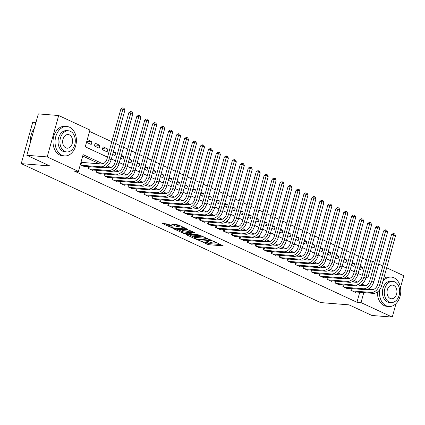 <?xml version="1.0" encoding="UTF-8"?>
<svg xmlns="http://www.w3.org/2000/svg" width="425" height="425" viewBox="0 0 425 425"><rect width="100%" height="100%" fill="white"/><g stroke="black" fill="none" stroke-linecap="round" stroke-linejoin="round"><path stroke-width="0.64" d="M198.587 240.215L208.457 244.704L223.173 245.799L214.556 241.697L213.212 241.437L214.508 242.107A3.708 0.664 -164.5 0 1 215.528 242.893A3.708 0.664 -164.5 0 1 214.455 243.063L213.254 242.967A3.708 0.664 -164.5 0 1 208.197 241.602L206.019 240.805L207.081 241.517A3.708 0.664 -164.5 0 1 208.096 242.303A3.708 0.664 -164.5 0 1 207.023 242.473L205.827 242.377A3.708 0.664 -164.5 0 1 200.77 241.012L198.587 240.215M168.093 224.108L162.143 223.412L173.257 228.363L187.972 229.458L178.436 224.931L171.647 224.172L175.913 226.249L179.908 226.87A3.097 0.552 -164.5 0 1 183.228 227.641A3.097 0.552 -164.5 0 1 184.987 228.666A3.097 0.552 -164.5 0 1 184.089 228.809L174.622 228.05A3.097 0.552 -164.5 0 1 171.307 227.274A3.097 0.552 -164.5 0 1 169.548 226.254A3.097 0.552 -164.5 0 1 170.441 226.111L172.353 226.185L168.093 224.108M396.01 303.625L392.27 317.103L371.923 315.478L349.037 304.853L320.546 302.573L21.25 163.636L49.741 165.915L26.855 155.29L47.202 156.915L58.682 115.526L89.925 130.029L85.271 146.806L107.53 157.144M392.27 317.103L361.027 302.6L363.795 292.618M102.882 163.822L83.098 154.642L78.444 171.418L74.375 171.094L356.957 302.276L361.027 302.6M78.444 171.418L47.202 156.915M186.777 234.637L186.442 234.69L186.756 234.935L195.978 239.217L197.556 239.642L212.272 240.741L201.158 235.785L186.777 234.637M183.828 233.575L174.292 229.048L189.008 230.148L194.852 232.65L188.349 232.289L191.282 233.75L200.265 235.137L185.406 234.005L183.828 233.575L183.967 233.075M87.29 139.522L91.965 141.695L86.806 141.281M99.923 145.387L99.147 148.187L94.371 145.966L95.147 143.172L99.923 145.387L94.647 144.968M107.886 149.085L107.111 151.879L102.335 149.664L103.11 146.864L107.886 149.085L102.611 148.66M113.385 151.635L115.844 152.777L113.13 152.559M121.343 155.332L123.802 156.474L121.088 156.257M129.306 159.024L131.766 160.167L129.046 159.949M137.264 162.722L139.724 163.864L137.009 163.646M145.222 166.414L147.682 167.556L144.968 167.344M153.186 170.112L155.646 171.254L152.926 171.036M161.144 173.809L163.604 174.951L160.889 174.733M169.102 177.501L171.562 178.643L168.847 178.426M177.066 181.199L179.525 182.341L176.811 182.123M185.024 184.891L187.483 186.033L184.769 185.815M192.987 188.588L195.447 189.731L192.727 189.513M200.945 192.281L203.405 193.423L200.69 193.205M208.903 195.978L211.363 197.12L208.648 196.903M216.867 199.676L219.327 200.812L216.607 200.6M224.825 203.368L227.285 204.51L224.57 204.292M232.783 207.065L235.243 208.208L232.528 207.99M240.747 210.758L243.206 211.9L240.486 211.682M248.705 214.455L251.164 215.597L248.45 215.379M256.663 218.147L259.123 219.289L256.408 219.072M264.626 221.845L267.086 222.987L264.371 222.769M272.584 225.537L275.044 226.679L272.329 226.461M280.548 229.234L283.007 230.377L280.288 230.159M288.506 232.932L290.966 234.069L288.251 233.856M296.464 236.624L298.924 237.766L296.209 237.548M304.428 240.322L306.887 241.464L304.167 241.246M312.386 244.014L314.845 245.156L312.131 244.938M320.344 247.711L322.803 248.853L320.089 248.636M328.307 251.403L330.767 252.546L328.047 252.328M336.265 255.101L338.725 256.243L336.01 256.025M344.223 258.793L346.683 259.935L343.968 259.723M352.187 262.491L354.647 263.633L351.932 263.415M351.326 288.564L350.848 290.28L355.624 292.501L355.767 291.975M343.368 284.867L342.89 286.588L347.666 288.803L347.809 288.283M335.405 281.169L334.927 282.891L339.703 285.111L339.851 284.585M327.447 277.477L326.968 279.198L331.744 281.414L331.888 280.893M319.483 273.78L319.01 275.501L323.786 277.722L323.93 277.196M311.525 270.087L311.047 271.809L315.823 274.024L315.972 273.498M303.567 266.39L303.089 268.111L307.865 270.327L308.008 269.806M295.603 262.698L295.131 264.419L299.907 266.634L300.05 266.108M287.645 259L287.167 260.722L291.943 262.937L292.092 262.416M279.687 255.308L279.209 257.024L283.985 259.245L284.128 258.719M271.724 251.611L271.246 253.332L276.027 255.547L276.17 255.027M263.766 247.913L263.288 249.634L268.063 251.855L268.207 251.329M255.808 244.221L255.329 245.942L260.105 248.157L260.249 247.637M247.844 240.523L247.366 242.245L252.142 244.465L252.291 243.939M239.886 236.831L239.408 238.553L244.184 240.768L244.327 240.242M231.923 233.134L231.45 234.855L236.226 237.07L236.369 236.55M223.964 229.442L223.486 231.163L228.262 233.378L228.411 232.852M216.006 225.744L215.528 227.465L220.304 229.681L220.447 229.16M208.043 222.052L207.57 223.768L212.346 225.988L212.489 225.462M200.085 218.354L199.607 220.076L204.383 222.291L204.531 221.77M192.127 214.657L191.648 216.378L196.424 218.599L196.568 218.073M184.163 210.965L183.685 212.686L188.466 214.901L188.61 214.375M176.205 207.267L175.727 208.988L180.503 211.209L180.646 210.683M168.247 203.575L167.769 205.296L172.545 207.512L172.688 206.986M160.283 199.877L159.805 201.599L164.581 203.814L164.73 203.293M152.325 196.185L151.847 197.901L156.623 200.122L156.767 199.596M144.367 192.488L143.889 194.209L148.665 196.424L148.808 195.904M136.404 188.79L135.926 190.512L140.702 192.732L140.85 192.206M128.446 185.098L127.968 186.819L132.743 189.035L132.887 188.514M120.482 181.401L120.009 183.122L124.785 185.343L124.929 184.817M112.524 177.708L112.046 179.43L116.822 181.645L116.971 181.119M104.566 174.011L104.088 175.732L108.864 177.947L109.007 177.427M96.603 170.319L96.13 172.04L100.906 174.255L101.049 173.729M88.644 166.621L88.166 168.343L92.942 170.558L93.086 170.037M356.957 302.276L359.725 292.294M361.537 285.754L360.772 285.101M354.349 282.12L352.814 281.408M346.391 278.428L344.85 277.711M338.433 274.731L336.892 274.019M330.469 271.038L328.934 270.321M322.511 267.341L320.971 266.629M314.548 263.643L313.013 262.932M306.59 259.951L305.054 259.239M298.632 256.254L297.091 255.542M290.668 252.562L289.133 251.844M282.71 248.864L281.175 248.152M274.752 245.172L273.211 244.455M266.788 241.474L265.253 240.762M258.83 237.782L257.29 237.065M250.872 234.085L249.332 233.373M242.909 230.387L241.373 229.675M234.951 226.695L233.41 225.983M226.987 222.998L225.452 222.286M219.029 219.305L217.494 218.588M211.071 215.608L209.53 214.896M203.107 211.916L201.572 211.198M195.149 208.218L193.614 207.506M187.191 204.526L185.651 203.809M179.228 200.828L177.692 200.117M171.27 197.131L169.729 196.419M163.312 193.439L161.771 192.722M155.348 189.741L153.813 189.029M147.39 186.049L145.849 185.332M139.427 182.352L137.891 181.64M131.468 178.659L129.933 177.942M123.51 174.962L121.97 174.25M115.547 171.264L114.012 170.553M107.589 167.572L106.053 166.86M99.631 163.875L82.716 156.023M82.376 162.499L81.085 161.898M85.127 166.34L84.984 166.866L80.309 164.698M366.52 259.988L362.397 258.076M358.562 256.296L354.434 254.378M350.604 252.599L346.476 250.686M342.64 248.907L338.518 246.989M334.682 245.209L330.554 243.297M326.724 241.517L322.596 239.599M318.761 237.819L314.633 235.902M310.803 234.127L306.675 232.209M302.844 230.43L298.717 228.512M294.881 226.732L290.753 224.82M286.923 223.04L282.795 221.122M278.965 219.343L274.837 217.43M271.001 215.65L266.873 213.732M263.043 211.953L258.915 210.04M255.08 208.261L250.957 206.343M247.122 204.563L242.994 202.645M239.163 200.871L235.036 198.953M231.2 197.173L227.072 195.256M223.242 193.476L219.114 191.563M215.284 189.784L211.156 187.866M207.32 186.086L203.192 184.174M199.362 182.394L195.234 180.476M191.404 178.697L187.276 176.784M183.441 175.004L179.313 173.087M175.482 171.307L171.355 169.389M167.519 167.609L163.397 165.697M159.561 163.917L155.433 161.999M151.603 160.22L147.475 158.307M143.639 156.528L139.512 154.61M135.681 152.83L131.553 150.917M127.723 149.138L123.595 147.22M119.76 145.44L115.632 143.523M111.802 141.748L89.542 131.41M359.369 268.983L361.829 270.125L362.605 267.33L360.145 266.188M354.647 263.633L353.871 266.427L351.411 265.285M346.683 259.935L345.908 262.735L343.448 261.593M338.725 256.243L337.949 259.038L335.49 257.895M330.767 252.546L329.991 255.345L327.532 254.203M322.803 248.853L322.028 251.648L319.568 250.506M314.845 245.156L314.07 247.956L311.61 246.813M306.887 241.464L306.112 244.258L303.652 243.116M298.924 237.766L298.148 240.566L295.688 239.424M290.966 234.069L290.19 236.868L287.73 235.726M283.007 230.377L282.232 233.171L279.772 232.029M275.044 226.679L274.268 229.479L271.809 228.337M267.086 222.987L266.31 225.781L263.851 224.639M259.123 219.289L258.347 222.089L255.887 220.947M251.164 215.597L250.389 218.392L247.929 217.249M243.206 211.9L242.431 214.699L239.971 213.557M235.243 208.208L234.467 211.002L232.008 209.86M227.285 204.51L226.509 207.304L224.049 206.167M219.327 200.812L218.551 203.612L216.091 202.47M211.363 197.12L210.587 199.915L208.128 198.773M203.405 193.423L202.629 196.222L200.17 195.08M195.447 189.731L194.671 192.525L192.212 191.383M187.483 186.033L186.708 188.833L184.248 187.691M179.525 182.341L178.75 185.135L176.29 183.993M171.562 178.643L170.786 181.443L168.327 180.301M163.604 174.951L162.828 177.746L160.368 176.603M155.646 171.254L154.87 174.048L152.41 172.911M147.682 167.556L146.907 170.356L144.447 169.214M139.724 163.864L138.948 166.658L136.489 165.516M131.766 160.167L130.99 162.966L128.531 161.824M123.802 156.474L123.027 159.269L120.567 158.127M115.844 152.777L115.069 155.577L112.609 154.434M91.965 141.695L91.189 144.489L86.514 142.322M35.95 122.501L32.73 122.241L21.25 163.636M386.66 267.777L403.75 275.708L400.472 287.523M26.855 155.29L38.335 113.895L58.682 115.526M370.558 261.051L372.507 261.205L374.866 262.299M378.702 264.079L382.829 265.997M366.084 277.164L367.853 277.987L372.507 261.205M111.366 158.923L115.494 160.836M119.324 162.616L123.452 164.533M127.282 166.313L131.41 168.226M135.246 170.005L139.373 171.923M143.204 173.703L147.332 175.615M151.162 177.395L155.29 179.313M159.125 181.093L163.253 183.01M167.083 184.785L171.211 186.702M175.047 188.482L179.169 190.4M183.005 192.18L187.133 194.092M190.963 195.872L195.091 197.79M198.927 199.569L203.054 201.482M206.885 203.262L211.012 205.179M214.843 206.959L218.971 208.872M222.806 210.651L226.934 212.569M230.764 214.349L234.892 216.267M238.722 218.041L242.85 219.959M246.686 221.738L250.814 223.656M254.644 225.436L258.772 227.348M262.608 229.128L266.73 231.046M270.566 232.826L274.693 234.738M278.524 236.518L282.652 238.436M286.487 240.215L290.615 242.128M294.445 243.907L298.573 245.825M302.403 247.605L306.531 249.523M310.367 251.303L314.495 253.215M318.325 254.995L322.453 256.913M326.283 258.692L330.411 260.605M334.247 262.384L338.374 264.302M342.205 266.082L346.332 267.994M350.168 269.774L354.291 271.692M358.126 273.472L362.254 275.389M365.564 285.765L362.089 284.15M357.6 282.067L354.131 280.457M349.642 278.37L346.173 276.76M341.679 274.678L338.21 273.068M333.721 270.98L330.252 269.37M325.763 267.288L322.293 265.678M317.799 263.59L314.33 261.981M309.841 259.898L306.372 258.283M301.883 256.201L298.414 254.591M293.919 252.503L290.45 250.893M285.961 248.811L282.492 247.201M278.003 245.113L274.529 243.504M270.04 241.421L266.571 239.812M262.082 237.724L258.613 236.114M254.118 234.032L250.649 232.422M246.16 230.334L242.691 228.724M238.202 226.642L234.733 225.027M230.238 222.944L226.769 221.335M222.28 219.247L218.811 217.637M214.322 215.555L210.853 213.945M206.359 211.857L202.89 210.248M198.401 208.165L194.932 206.555M190.442 204.468L186.968 202.858M182.479 200.775L179.01 199.16M174.521 197.078L171.052 195.468M166.558 193.386L163.088 191.771M158.599 189.688L155.13 188.078M150.641 185.991L147.172 184.381M142.678 182.298L139.209 180.689M134.72 178.601L131.251 176.991M126.762 174.909L123.293 173.299M118.798 171.211L115.329 169.602M110.84 167.519L107.371 165.904M361.611 285.494L365.452 285.797M362.605 267.33L359.89 267.113M205.408 242.33L208.771 243.583L220.66 244.534M189.263 234.834L194.214 237.134M196.238 238.908L209.966 240.215L208.845 239.477A3.708 0.664 -164.5 0 0 203.788 238.117L195.16 237.426A3.708 0.664 -164.5 0 0 194.087 237.596A3.708 0.664 -164.5 0 0 195.102 238.383L196.238 238.908M204.515 237.038A3.708 0.664 -164.5 0 0 204.101 236.996L203.788 238.117M194.087 237.596L194.4 236.475A3.708 0.664 -164.5 0 1 195.468 236.305L204.101 236.996M181.873 231.407L177.113 229.197M192.339 231.386L188.657 231.173L188.349 232.289M182.633 231.752A3.097 0.552 -164.5 0 0 181.735 231.896A3.097 0.552 -164.5 0 0 183.494 232.921A3.097 0.552 -164.5 0 0 186.809 233.697L190.48 233.909L187.547 232.448L182.633 231.752L182.941 230.637A3.097 0.552 -164.5 0 0 182.043 230.775L181.735 231.896M182.941 230.637L186.278 230.903L188.53 231.641M170.042 225.011A3.097 0.552 -164.5 0 0 169.857 225.133L169.548 226.254M174.473 224.315L177.804 225.558L180.189 225.744M185.125 228.167L185.465 228.193M164.964 223.555L169.687 225.749M367.689 289.308L372.103 289.659A5.902 3.942 -65.1 0 0 377.724 284.389L391.515 234.664L393.125 233.532L393.943 233.596L394.74 233.968L395.542 235.748L381.751 285.478A8.851 5.918 114.9 0 1 373.32 293.377L354.232 291.853M395.542 235.748L393.55 234.823L379.759 284.553A8.851 5.918 114.9 0 1 371.328 292.453L352.24 290.928M393.943 233.596L393.55 234.823L391.515 234.664M352.043 288.618L351.502 290.583M379.61 289.818A14.748 10.646 94.6 0 0 386.224 305.782A14.748 10.646 94.6 0 0 388.928 306.499A14.748 10.646 94.6 0 0 400.472 294.557A14.748 10.646 94.6 0 0 393.98 277.812A14.748 10.646 94.6 0 0 391.282 277.095A14.748 10.646 94.6 0 0 382.84 281.541M377.395 292.033A14.748 10.646 94.6 0 0 384.189 305.618A14.748 10.646 94.6 0 0 386.893 306.34L388.928 306.499M391.127 302.531L389.257 302.382A10.62 7.666 -85.4 0 1 387.313 301.867A10.62 7.666 -85.4 0 1 382.638 289.813A10.62 7.666 -85.4 0 1 390.952 281.212L392.822 281.361A10.62 7.666 94.6 0 0 384.508 289.962A10.62 7.666 94.6 0 0 389.183 302.016A10.62 7.666 94.6 0 0 391.127 302.531A10.62 7.666 94.6 0 0 399.442 293.93A10.62 7.666 94.6 0 0 394.767 281.876A10.62 7.666 94.6 0 0 392.822 281.361M393.773 285.457A6.843 4.941 94.6 0 0 392.519 285.122A6.843 4.941 94.6 0 0 387.164 290.668A6.843 4.941 94.6 0 0 390.177 298.435A6.843 4.941 94.6 0 0 391.43 298.77A6.843 4.941 94.6 0 0 396.791 293.223A6.843 4.941 94.6 0 0 393.773 285.457M391.282 277.095L389.247 276.93A14.748 10.646 94.6 0 0 383.669 278.55M61.853 155.205A14.748 10.646 94.6 0 0 64.558 155.922A14.748 10.646 94.6 0 0 76.102 143.974A14.748 10.646 94.6 0 0 69.61 127.234A14.748 10.646 94.6 0 0 66.906 126.517A14.748 10.646 94.6 0 0 55.362 138.46A14.748 10.646 94.6 0 0 61.853 155.205M66.906 126.517L64.871 126.353A14.748 10.646 94.6 0 0 53.327 138.3A14.748 10.646 94.6 0 0 59.819 155.04A14.748 10.646 94.6 0 0 62.523 155.757L64.558 155.922M66.757 151.953L64.887 151.805A10.62 7.666 -85.4 0 1 62.937 151.289A10.62 7.666 -85.4 0 1 58.268 139.235A10.62 7.666 -85.4 0 1 66.576 130.634L68.452 130.783A10.62 7.666 94.6 0 0 60.138 139.384A10.62 7.666 94.6 0 0 64.812 151.438A10.62 7.666 94.6 0 0 66.757 151.953A10.62 7.666 94.6 0 0 75.071 143.352A10.62 7.666 94.6 0 0 70.396 131.298A10.62 7.666 94.6 0 0 68.452 130.783M69.402 134.879A6.843 4.941 94.6 0 0 68.149 134.544A6.843 4.941 94.6 0 0 62.794 140.091A6.843 4.941 94.6 0 0 65.806 147.857A6.843 4.941 94.6 0 0 67.06 148.192A6.843 4.941 94.6 0 0 72.415 142.646A6.843 4.941 94.6 0 0 69.402 134.879M34.287 128.483A14.748 10.646 94.6 0 0 30.563 141.923M359.731 285.611L364.145 285.961A5.902 3.942 -65.1 0 0 369.766 280.697L383.557 230.966L385.167 229.84L385.98 229.904L386.777 230.27L387.584 232.05L373.793 281.78A8.851 5.918 114.9 0 1 365.357 289.685L346.274 288.161M387.584 232.05L385.592 231.131L371.801 280.856A8.851 5.918 114.9 0 1 363.37 288.761L344.282 287.236M385.98 229.904L385.592 231.131L383.557 230.966M344.085 284.925L343.538 286.891M351.772 281.913L356.182 282.269A5.902 3.942 -65.1 0 0 361.808 276.999L375.599 227.269L377.209 226.143L378.022 226.206L378.818 226.578L379.621 228.358L365.829 278.088A8.851 5.918 114.9 0 1 357.398 285.988L338.311 284.463M379.621 228.358L377.634 227.433L363.842 277.164A8.851 5.918 114.9 0 1 355.406 285.063L336.324 283.539M378.022 226.206L377.634 227.433L375.599 227.269M336.127 281.228L335.58 283.193M343.809 278.221L348.224 278.572A5.902 3.942 -65.1 0 0 353.844 273.307L367.636 223.577L369.245 222.445L370.063 222.514L370.855 222.881L371.663 224.66L357.871 274.391A8.851 5.918 114.9 0 1 349.44 282.296L330.353 280.766M371.663 224.66L369.67 223.736L355.879 273.466A8.851 5.918 114.9 0 1 347.448 281.371L328.36 279.847M370.063 222.514L369.67 223.736L367.636 223.577M328.164 277.536L327.622 279.501M335.851 274.523L340.266 274.879A5.902 3.942 -65.1 0 0 345.886 269.609L359.678 219.879L361.287 218.753L362.1 218.817L362.897 219.188L363.699 220.968L349.908 270.698A8.851 5.918 114.9 0 1 341.477 278.598L322.389 277.073M363.699 220.968L361.712 220.044L347.921 269.774A8.851 5.918 114.9 0 1 339.49 277.674L320.402 276.149M362.1 218.817L361.712 220.044L359.678 219.879M320.206 273.838L319.658 275.804M327.893 270.831L332.302 271.182A5.902 3.942 -65.1 0 0 337.923 265.912L351.714 216.187L353.329 215.055L354.142 215.124L354.939 215.491L355.741 217.271L341.95 267.001A8.851 5.918 114.9 0 1 333.519 274.906L314.431 273.376M355.741 217.271L353.749 216.346L339.963 266.077A8.851 5.918 114.9 0 1 331.527 273.982L312.444 272.452M354.142 215.124L353.749 216.346L351.714 216.187M312.248 270.146L311.7 272.112M319.929 267.134L324.344 267.49A5.902 3.942 -65.1 0 0 329.965 262.22L343.756 212.489L345.366 211.363L346.184 211.427L346.975 211.799L347.783 213.578L333.992 263.303A8.851 5.918 114.9 0 1 325.561 271.208L306.473 269.684M347.783 213.578L345.791 212.654L331.999 262.384A8.851 5.918 114.9 0 1 323.568 270.284L304.481 268.759M346.184 211.427L345.791 212.654L343.756 212.489M304.284 266.448L303.742 268.414M311.971 263.442L316.386 263.792A5.902 3.942 -65.1 0 0 322.007 258.522L335.798 208.797L337.408 207.666L338.22 207.729L339.017 208.101L339.819 209.881L326.028 259.611A8.851 5.918 114.9 0 1 317.597 267.511L298.509 265.986M339.819 209.881L337.832 208.957L324.041 258.687A8.851 5.918 114.9 0 1 315.61 266.592L296.522 265.062M338.22 207.729L337.832 208.957L335.798 208.797M296.326 262.751L295.779 264.717M304.013 259.744L308.422 260.1A5.902 3.942 -65.1 0 0 314.043 254.83L327.834 205.1L329.449 203.973L330.262 204.037L331.059 204.404L331.861 206.189L318.07 255.914A8.851 5.918 114.9 0 1 309.639 263.819L290.551 262.294M331.861 206.189L329.869 205.264L316.078 254.989A8.851 5.918 114.9 0 1 307.647 262.894L288.559 261.37M330.262 204.037L329.869 205.264L327.834 205.1M288.362 259.059L287.821 261.024M296.05 256.052L300.464 256.402A5.902 3.942 -65.1 0 0 306.085 251.133L319.876 201.402L321.486 200.276L322.299 200.34L323.096 200.712L323.903 202.491L310.112 252.222A8.851 5.918 114.9 0 1 301.681 260.121L282.593 258.597M323.903 202.491L321.911 201.567L308.12 251.297A8.851 5.918 114.9 0 1 299.689 259.197L280.601 257.672M322.299 200.34L321.911 201.567L319.876 201.402M280.404 255.361L279.857 257.327M288.092 252.354L292.506 252.705A5.902 3.942 -65.1 0 0 298.127 247.44L311.918 197.71L313.528 196.584L314.341 196.648L315.138 197.014L315.94 198.794L302.148 248.524A8.851 5.918 114.9 0 1 293.717 256.429L274.63 254.899M315.94 198.794L313.953 197.875L300.162 247.6A8.851 5.918 114.9 0 1 291.731 255.505L272.643 253.98M314.341 196.648L313.953 197.875L311.918 197.71M272.446 251.669L271.899 253.635M280.128 248.657L284.543 249.013A5.902 3.942 -65.1 0 0 290.163 243.743L303.955 194.012L305.564 192.886L306.382 192.95L307.179 193.322L307.982 195.102L294.19 244.832A8.851 5.918 114.9 0 1 285.759 252.732L266.672 251.207M307.982 195.102L305.989 194.177L292.198 243.907A8.851 5.918 114.9 0 1 283.767 251.807L264.679 250.282M306.382 192.95L305.989 194.177L303.955 194.012M264.483 247.972L263.941 249.937M272.17 244.965L276.585 245.315A5.902 3.942 -65.1 0 0 282.205 240.051L295.997 190.32L297.606 189.189L298.419 189.258L299.216 189.624L300.023 191.404L286.232 241.134A8.851 5.918 114.9 0 1 277.796 249.039L258.713 247.509M300.023 191.404L298.031 190.48L284.24 240.21A8.851 5.918 114.9 0 1 275.809 248.115L256.721 246.585M298.419 189.258L298.031 190.48L295.997 190.32M256.525 244.279L255.977 246.245M264.212 241.267L268.627 241.623A5.902 3.942 -65.1 0 0 274.247 236.353L288.038 186.623L289.648 185.497L290.461 185.56L291.258 185.932L292.06 187.712L278.269 237.442A8.851 5.918 114.9 0 1 269.838 245.342L250.75 243.817M292.06 187.712L290.073 186.788L276.282 236.518A8.851 5.918 114.9 0 1 267.851 244.417L248.763 242.893M290.461 185.56L290.073 186.788L288.038 186.623M248.567 240.582L248.019 242.548M256.248 237.575L260.663 237.926A5.902 3.942 -65.1 0 0 266.284 232.656L280.075 182.931L281.685 181.799L282.503 181.868L283.294 182.235L284.102 184.014L270.311 233.745A8.851 5.918 114.9 0 1 261.88 241.65L242.792 240.12M284.102 184.014L282.11 183.09L268.318 232.82A8.851 5.918 114.9 0 1 259.887 240.725L240.8 239.195M282.503 181.868L282.11 183.09L280.075 182.931M240.603 236.89L240.061 238.855M248.29 233.877L252.705 234.233A5.902 3.942 -65.1 0 0 258.326 228.963L272.117 179.233L273.727 178.107L274.539 178.171L275.336 178.542L276.138 180.322L262.347 230.047A8.851 5.918 114.9 0 1 253.916 237.952L234.828 236.428M276.138 180.322L274.152 179.398L260.36 229.128A8.851 5.918 114.9 0 1 251.929 237.028L232.842 235.503M274.539 178.171L274.152 179.398L272.117 179.233M232.645 233.192L232.098 235.158M240.332 230.185L244.742 230.536A5.902 3.942 -65.1 0 0 250.367 225.266L264.153 175.541L265.768 174.409L266.581 174.473L267.378 174.845L268.18 176.625L254.389 226.355A8.851 5.918 114.9 0 1 245.958 234.255L226.87 232.73M268.18 176.625L266.193 175.7L252.402 225.431A8.851 5.918 114.9 0 1 243.966 233.336L224.883 231.806M266.581 174.473L266.193 175.7L264.153 175.541M224.687 229.495L224.14 231.46M232.369 226.488L236.783 226.838A5.902 3.942 -65.1 0 0 242.404 221.574L256.195 171.843L257.805 170.717L258.623 170.781L259.415 171.148L260.222 172.933L246.431 222.657A8.851 5.918 114.9 0 1 238 230.562L218.912 229.038M260.222 172.933L258.23 172.008L244.439 221.733A8.851 5.918 114.9 0 1 236.008 229.638L216.92 228.113M258.623 170.781L258.23 172.008L256.195 171.843M216.723 225.803L216.182 227.768M224.411 222.79L228.825 223.146A5.902 3.942 -65.1 0 0 234.446 217.876L248.237 168.146L249.847 167.02L250.66 167.083L251.457 167.455L252.259 169.235L238.468 218.965A8.851 5.918 114.9 0 1 230.037 226.865L210.949 225.34M252.259 169.235L250.272 168.311L236.481 218.041A8.851 5.918 114.9 0 1 228.05 225.941L208.962 224.416M250.66 167.083L250.272 168.311L248.237 168.146M208.765 222.105L208.218 224.071M216.452 219.098L220.862 219.449A5.902 3.942 -65.1 0 0 226.482 214.184L240.274 164.454L241.889 163.322L242.702 163.391L243.498 163.758L244.301 165.538L230.509 215.268A8.851 5.918 114.9 0 1 222.078 223.173L202.991 221.643M244.301 165.538L242.308 164.618L228.517 214.343A8.851 5.918 114.9 0 1 220.086 222.248L200.998 220.724M242.702 163.391L242.308 164.618L240.274 164.454M200.802 218.413L200.26 220.378M208.489 215.401L212.904 215.757A5.902 3.942 -65.1 0 0 218.524 210.487L232.316 160.756L233.925 159.63L234.738 159.694L235.535 160.066L236.343 161.845L222.551 211.576A8.851 5.918 114.9 0 1 214.12 219.475L195.032 217.951M236.343 161.845L234.35 160.921L220.559 210.651A8.851 5.918 114.9 0 1 212.128 218.551L193.04 217.026M234.738 159.694L234.35 160.921L232.316 160.756M192.844 214.715L192.297 216.681M200.531 211.708L204.946 212.059A5.902 3.942 -65.1 0 0 210.566 206.794L224.357 157.064L225.967 155.933L226.78 156.002L227.577 156.368L228.379 158.148L214.588 207.878A8.851 5.918 114.9 0 1 206.157 215.783L187.069 214.253M228.379 158.148L226.392 157.223L212.601 206.954A8.851 5.918 114.9 0 1 204.17 214.859L185.082 213.329M226.78 156.002L226.392 157.223L224.357 157.064M184.886 211.023L184.338 212.989M192.567 208.011L196.982 208.367A5.902 3.942 -65.1 0 0 202.603 203.097L216.394 153.367L218.009 152.24L218.822 152.304L219.619 152.676L220.421 154.456L206.63 204.181A8.851 5.918 114.9 0 1 198.199 212.086L179.111 210.561M220.421 154.456L218.429 153.531L204.637 203.262A8.851 5.918 114.9 0 1 196.207 211.161L177.119 209.637M218.822 152.304L218.429 153.531L216.394 153.367M176.922 207.326L176.38 209.291M184.609 204.319L189.024 204.669A5.902 3.942 -65.1 0 0 194.645 199.399L208.436 149.674L210.046 148.543L210.858 148.607L211.655 148.978L212.463 150.758L198.672 200.488A8.851 5.918 114.9 0 1 190.235 208.388L171.153 206.863M212.463 150.758L210.471 149.834L196.679 199.564A8.851 5.918 114.9 0 1 188.248 207.469L169.161 205.939M210.858 148.607L210.471 149.834L208.436 149.674M168.964 203.633L168.417 205.599M176.651 200.621L181.066 200.977A5.902 3.942 -65.1 0 0 186.687 195.707L200.478 145.977L202.087 144.851L202.9 144.914L203.697 145.281L204.499 147.066L190.708 196.791A8.851 5.918 114.9 0 1 182.277 204.696L163.189 203.171M204.499 147.066L202.512 146.142L188.721 195.867A8.851 5.918 114.9 0 1 180.29 203.772L161.202 202.247M202.9 144.914L202.512 146.142L200.478 145.977M161.006 199.936L160.459 201.902M168.688 196.929L173.102 197.28A5.902 3.942 -65.1 0 0 178.723 192.01L192.514 142.285L194.124 141.153L194.942 141.217L195.734 141.589L196.541 143.368L182.75 193.099A8.851 5.918 114.9 0 1 174.319 200.998L155.231 199.474M196.541 143.368L194.549 142.444L180.758 192.174A8.851 5.918 114.9 0 1 172.327 200.074L153.239 198.549M194.942 141.217L194.549 142.444L192.514 142.285M153.042 196.238L152.501 198.204M160.73 193.232L165.144 193.582A5.902 3.942 -65.1 0 0 170.765 188.317L184.556 138.587L186.166 137.461L186.979 137.525L187.776 137.891L188.578 139.676L174.792 189.401A8.851 5.918 114.9 0 1 166.356 197.306L147.268 195.782M188.578 139.676L186.591 138.752L172.8 188.477A8.851 5.918 114.9 0 1 164.369 196.382L145.281 194.857M186.979 137.525L186.591 138.752L184.556 138.587M145.084 192.546L144.537 194.512M152.772 189.534L157.181 189.89A5.902 3.942 -65.1 0 0 162.807 184.62L176.593 134.89L178.208 133.763L179.021 133.827L179.817 134.199L180.62 135.979L166.828 185.709A8.851 5.918 114.9 0 1 158.398 193.609L139.31 192.084M180.62 135.979L178.633 135.054L164.842 184.785A8.851 5.918 114.9 0 1 156.405 192.684L137.323 191.16M179.021 133.827L178.633 135.054L176.593 134.89M137.126 188.849L136.579 190.814M144.808 185.842L149.223 186.192A5.902 3.942 -65.1 0 0 154.843 180.928L168.635 131.197L170.244 130.066L171.062 130.135L171.854 130.502L172.662 132.281L158.87 182.012A8.851 5.918 114.9 0 1 150.439 189.917L131.352 188.387M172.662 132.281L170.669 131.357L156.878 181.087A8.851 5.918 114.9 0 1 148.447 188.992L129.359 187.468M171.062 130.135L170.669 131.357L168.635 131.197M129.163 185.157L128.621 187.122M136.85 182.144L141.265 182.5A5.902 3.942 -65.1 0 0 146.885 177.23L160.677 127.5L162.286 126.374L163.099 126.438L163.896 126.809L164.698 128.589L150.907 178.319A8.851 5.918 114.9 0 1 142.476 186.219L123.388 184.694M164.698 128.589L162.711 127.665L148.92 177.395A8.851 5.918 114.9 0 1 140.489 185.295L121.401 183.77M163.099 126.438L162.711 127.665L160.677 127.5M121.205 181.459L120.657 183.425M128.892 178.452L133.301 178.803A5.902 3.942 -65.1 0 0 138.922 173.538L152.713 123.808L154.328 122.676L155.141 122.745L155.938 123.112L156.74 124.892L142.949 174.622A8.851 5.918 114.9 0 1 134.518 182.527L115.43 180.997M156.74 124.892L154.748 123.967L140.957 173.697A8.851 5.918 114.9 0 1 132.526 181.602L113.438 180.072M155.141 122.745L154.748 123.967L152.713 123.808M113.241 177.767L112.699 179.732M120.928 174.755L125.343 175.111A5.902 3.942 -65.1 0 0 130.964 169.841L144.755 120.11L146.365 118.984L147.178 119.048L147.974 119.42L148.782 121.199L134.991 170.924A8.851 5.918 114.9 0 1 126.56 178.829L107.472 177.305M148.782 121.199L146.79 120.275L132.998 170.005A8.851 5.918 114.9 0 1 124.567 177.905L105.48 176.38M147.178 119.048L146.79 120.275L144.755 120.11M105.283 174.069L104.736 176.035M112.97 171.062L117.385 171.413A5.902 3.942 -65.1 0 0 123.006 166.143L136.797 116.418L138.407 115.287L139.219 115.35L140.016 115.722L140.818 117.502L127.027 167.232A8.851 5.918 114.9 0 1 118.596 175.132L99.508 173.607M140.818 117.502L138.832 116.578L125.04 166.308A8.851 5.918 114.9 0 1 116.609 174.213L97.522 172.683M139.219 115.35L138.832 116.578L136.797 116.418M97.325 170.377L96.778 172.337M105.007 167.365L109.422 167.721A5.902 3.942 -65.1 0 0 115.042 162.451L128.833 112.721L130.448 111.594L131.261 111.658L132.058 112.025L132.86 113.81L119.069 163.535A8.851 5.918 114.9 0 1 110.638 171.44L91.55 169.915M132.86 113.81L130.868 112.885L117.077 162.61A8.851 5.918 114.9 0 1 108.646 170.515L89.558 168.991M131.261 111.658L130.868 112.885L128.833 112.721M89.362 166.68L88.82 168.645M80.968 162.318L101.463 164.023A5.902 3.942 -65.1 0 0 107.084 158.753L120.875 109.028L122.485 107.897L123.298 107.961L124.095 108.332L124.902 110.112L111.111 159.843A8.851 5.918 114.9 0 1 102.675 167.742L83.592 166.218M124.902 110.112L122.91 109.188L109.119 158.918A8.851 5.918 114.9 0 1 100.688 166.818L81.6 165.293M123.298 107.961L122.91 109.188L120.875 109.028M81.558 162.43L80.856 164.948M207.188 241.134L207.081 241.517M214.614 241.729L214.508 242.107M222.913 245.581L222.838 245.852M208.771 243.583L208.457 244.704M207.188 243.158L206.879 244.274M212.017 240.523L211.937 240.794M197.673 239.232L197.556 239.642M196.084 238.834L195.978 239.217M186.841 234.643L186.756 234.935M210.083 239.626L209.977 240.003M208.951 239.1L208.845 239.477M195.468 236.305L195.16 237.426M174.691 229.001L174.606 229.298M194.592 232.433L194.517 232.703M188.992 231.12L188.684 232.236M185.55 233.495L185.406 234.005M190.273 233.282L190.166 233.665M187.855 231.327L187.547 232.448M186.278 230.903L185.969 232.023M172.093 225.967L172.019 226.238M170.664 225.303L170.441 226.111M180.216 225.76L179.908 226.87M177.804 225.558L177.491 226.674M176.221 225.128L175.913 226.249M172.045 224.124L171.966 224.416M187.717 229.24L187.637 229.511M173.4 227.864L173.257 228.363M171.817 227.444L171.679 227.938M162.541 223.364L162.456 223.656M373.32 293.377L371.328 292.453M381.751 285.478L379.759 284.553M365.357 289.685L363.37 288.761M373.793 281.78L371.801 280.856M357.398 285.988L355.406 285.063M365.829 278.088L363.842 277.164M349.44 282.296L347.448 281.371M357.871 274.391L355.879 273.466M341.477 278.598L339.49 277.674M349.908 270.698L347.921 269.774M333.519 274.906L331.527 273.982M341.95 267.001L339.963 266.077M325.561 271.208L323.568 270.284M333.992 263.303L331.999 262.384M317.597 267.511L315.61 266.592M326.028 259.611L324.041 258.687M309.639 263.819L307.647 262.894M318.07 255.914L316.078 254.989M301.681 260.121L299.689 259.197M310.112 252.222L308.12 251.297M293.717 256.429L291.731 255.505M302.148 248.524L300.162 247.6M285.759 252.732L283.767 251.807M294.19 244.832L292.198 243.907M277.796 249.039L275.809 248.115M286.232 241.134L284.24 240.21M269.838 245.342L267.851 244.417M278.269 237.442L276.282 236.518M261.88 241.65L259.887 240.725M270.311 233.745L268.318 232.82M253.916 237.952L251.929 237.028M262.347 230.047L260.36 229.128M245.958 234.255L243.966 233.336M254.389 226.355L252.402 225.431M238 230.562L236.008 229.638M246.431 222.657L244.439 221.733M230.037 226.865L228.05 225.941M238.468 218.965L236.481 218.041M222.078 223.173L220.086 222.248M230.509 215.268L228.517 214.343M214.12 219.475L212.128 218.551M222.551 211.576L220.559 210.651M206.157 215.783L204.17 214.859M214.588 207.878L212.601 206.954M198.199 212.086L196.207 211.161M206.63 204.181L204.637 203.262M190.235 208.388L188.248 207.469M198.672 200.488L196.679 199.564M182.277 204.696L180.29 203.772M190.708 196.791L188.721 195.867M174.319 200.998L172.327 200.074M182.75 193.099L180.758 192.174M166.356 197.306L164.369 196.382M174.792 189.401L172.8 188.477M158.398 193.609L156.405 192.684M166.828 185.709L164.842 184.785M150.439 189.917L148.447 188.992M158.87 182.012L156.878 181.087M142.476 186.219L140.489 185.295M150.907 178.319L148.92 177.395M134.518 182.527L132.526 181.602M142.949 174.622L140.957 173.697M126.56 178.829L124.567 177.905M134.991 170.924L132.998 170.005M118.596 175.132L116.609 174.213M127.027 167.232L125.04 166.308M110.638 171.44L108.646 170.515M119.069 163.535L117.077 162.61M102.675 167.742L100.688 166.818M111.111 159.843L109.119 158.918M208.277 241.639L208.096 242.303M215.709 242.234L215.528 242.893M210.322 239.737L210.2 240.178M190.613 233.442L190.48 233.909M185.157 228.05L184.987 228.666"/></g></svg>
